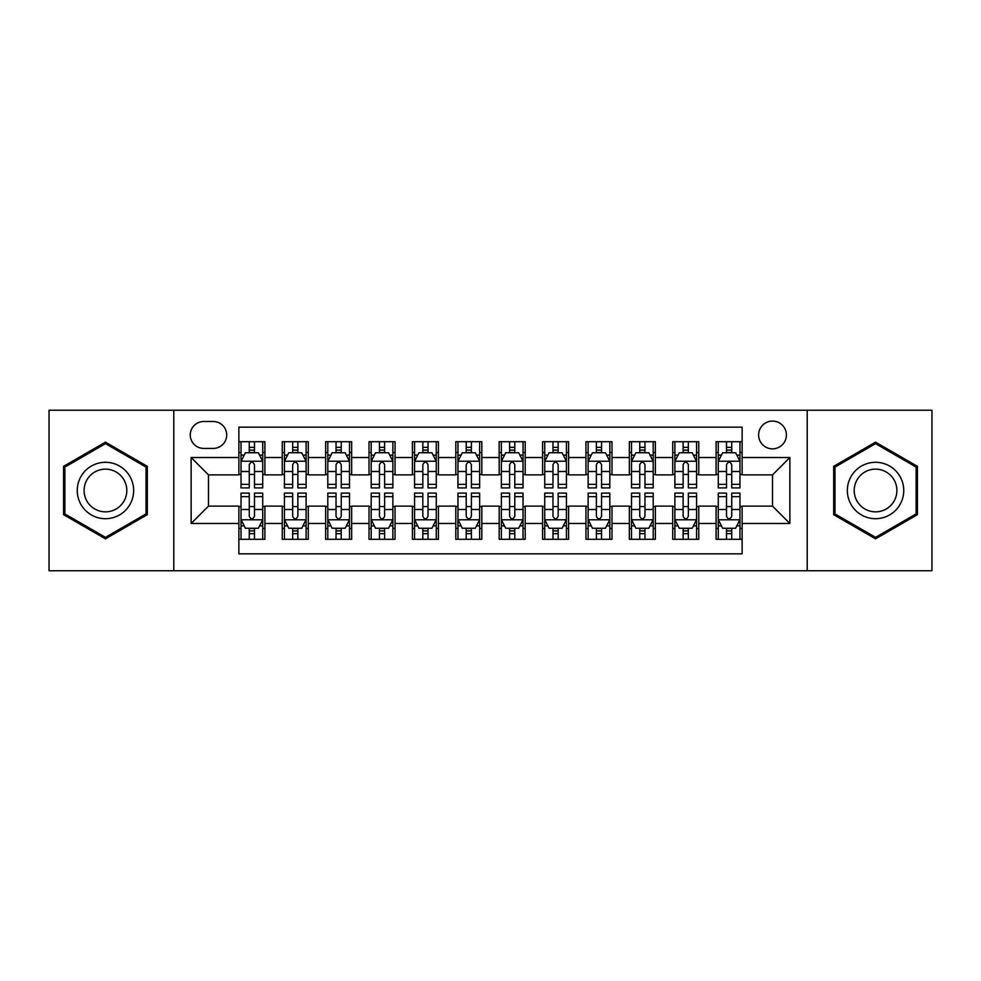 <?xml version="1.0" encoding="UTF-8"?>
<svg xmlns="http://www.w3.org/2000/svg" width="981" height="981" viewBox="0 0 981 981"><rect width="100%" height="100%" fill="white"/><g stroke="black" fill="none" stroke-linecap="round" stroke-linejoin="round"><path stroke-width="1.47" d="M772.513 421.082A13.881 13.881 0 0 0 758.62 434.963A13.881 13.881 0 0 0 772.513 448.844A13.881 13.881 0 0 0 786.394 434.963A13.881 13.881 0 0 0 772.513 421.082M807.216 570.758L931.95 570.758L931.95 410.242L807.216 410.242L807.216 570.758L173.784 570.758L173.784 410.242L49.05 410.242L49.05 570.758L173.784 570.758M742.139 441.695L716.105 441.695L716.105 457.526L698.754 457.526L698.754 474.878L716.105 474.878L716.105 457.526M698.754 457.526L698.754 441.695L672.721 441.695L672.721 457.526L655.369 457.526L655.369 474.878L672.721 474.878L672.721 457.526M655.369 457.526L655.369 441.695L629.336 441.695L629.336 457.526L611.985 457.526L611.985 474.878L629.336 474.878L629.336 457.526M611.985 457.526L611.985 441.695L585.951 441.695L585.951 457.526L568.6 457.526L568.6 474.878L585.951 474.878L585.951 457.526M568.6 457.526L568.6 441.695L542.567 441.695L542.567 457.526L525.203 457.526L525.203 474.878L542.567 474.878L542.567 457.526M525.203 457.526L525.203 441.695L499.182 441.695L499.182 457.526L481.818 457.526L481.818 474.878L499.182 474.878L499.182 457.526M481.818 457.526L481.818 441.695L455.797 441.695L455.797 457.526L438.433 457.526L438.433 474.878L455.797 474.878L455.797 457.526M438.433 457.526L438.433 441.695L412.4 441.695L412.4 457.526L395.049 457.526L395.049 474.878L412.4 474.878L412.4 457.526M395.049 457.526L395.049 441.695L369.015 441.695L369.015 457.526L351.664 457.526L351.664 474.878L369.015 474.878L369.015 457.526M351.664 457.526L351.664 441.695L325.631 441.695L325.631 457.526L308.279 457.526L308.279 474.878L325.631 474.878L325.631 457.526M308.279 457.526L308.279 441.695L282.246 441.695L282.246 474.878L264.895 474.878L264.895 441.695L238.861 441.695M238.861 539.305L264.895 539.305L264.895 506.122L282.246 506.122L282.246 539.305L308.279 539.305L308.279 506.122L325.631 506.122L325.631 523.474L308.279 523.474M325.631 523.474L325.631 539.305L351.664 539.305L351.664 506.122L369.015 506.122L369.015 523.474L351.664 523.474M369.015 523.474L369.015 539.305L395.049 539.305L395.049 506.122L412.4 506.122L412.4 523.474L395.049 523.474M412.4 523.474L412.4 539.305L438.433 539.305L438.433 506.122L455.797 506.122L455.797 523.474L438.433 523.474M455.797 523.474L455.797 539.305L481.818 539.305L481.818 506.122L499.182 506.122L499.182 523.474L481.818 523.474M499.182 523.474L499.182 539.305L525.203 539.305L525.203 506.122L542.567 506.122L542.567 523.474L525.203 523.474M542.567 523.474L542.567 539.305L568.6 539.305L568.6 506.122L585.951 506.122L585.951 523.474L568.6 523.474M585.951 523.474L585.951 539.305L611.985 539.305L611.985 506.122L629.336 506.122L629.336 523.474L611.985 523.474M629.336 523.474L629.336 539.305L655.369 539.305L655.369 506.122L672.721 506.122L672.721 523.474L655.369 523.474M672.721 523.474L672.721 539.305L698.754 539.305L698.754 506.122L716.105 506.122L716.105 523.474L698.754 523.474M203.717 448.415L213.269 448.415A13.452 13.452 0 0 0 226.709 434.963A13.452 13.452 0 0 0 213.269 421.511L203.717 421.511A13.452 13.452 0 0 0 190.265 434.963A13.452 13.452 0 0 0 203.717 448.415M807.216 410.242L173.784 410.242M742.139 457.526L742.139 427.152L238.861 427.152L238.861 474.878L208.487 474.878L208.487 506.122L238.861 506.122L238.861 553.848L742.139 553.848L742.139 506.122L772.513 506.122L772.513 474.878L742.139 474.878L742.139 457.526L789.864 457.526L789.864 523.474L742.139 523.474M238.861 523.474L191.136 523.474L191.136 457.526L238.861 457.526M716.105 523.474L716.105 539.305L742.139 539.305M238.861 452.535L241.032 452.535M249.272 452.535L254.484 452.535M262.724 452.535L264.895 452.535M238.861 474.448L241.032 474.448M249.272 474.448L254.484 474.448M262.724 474.448L264.895 474.448M238.861 506.552L241.032 506.552M249.272 506.552L254.484 506.552M262.724 506.552L264.895 506.552M238.861 528.465L241.032 528.465M249.272 528.465L254.484 528.465M262.724 528.465L264.895 528.465M282.246 474.448L284.416 474.448M292.657 474.448L297.868 474.448M306.109 474.448L308.279 474.448M282.246 452.535L284.416 452.535M292.657 452.535L297.868 452.535M306.109 452.535L308.279 452.535M282.246 506.552L284.416 506.552M292.657 506.552L297.868 506.552M306.109 506.552L308.279 506.552M282.246 528.465L284.416 528.465M292.657 528.465L297.868 528.465M306.109 528.465L308.279 528.465M325.631 506.552L327.801 506.552M336.042 506.552L341.253 506.552M349.494 506.552L351.664 506.552M325.631 528.465L327.801 528.465M336.042 528.465L341.253 528.465M349.494 528.465L351.664 528.465M325.631 452.535L327.801 452.535M336.042 452.535L341.253 452.535M349.494 452.535L351.664 452.535M325.631 474.448L327.801 474.448M336.042 474.448L341.253 474.448M349.494 474.448L351.664 474.448M369.015 506.552L371.186 506.552M379.439 506.552L384.638 506.552M392.878 506.552L395.049 506.552M369.015 528.465L371.186 528.465M379.439 528.465L384.638 528.465M392.878 528.465L395.049 528.465M369.015 452.535L371.186 452.535M379.439 452.535L384.638 452.535M392.878 452.535L395.049 452.535M369.015 474.448L371.186 474.448M379.439 474.448L384.638 474.448M392.878 474.448L395.049 474.448M412.4 506.552L414.571 506.552M422.823 506.552L428.023 506.552M436.263 506.552L438.433 506.552M412.4 528.465L414.571 528.465M422.823 528.465L428.023 528.465M436.263 528.465L438.433 528.465M412.4 452.535L414.571 452.535M422.823 452.535L428.023 452.535M436.263 452.535L438.433 452.535M412.4 474.448L414.571 474.448M422.823 474.448L428.023 474.448M436.263 474.448L438.433 474.448M455.797 506.552L457.955 506.552M466.208 506.552L471.407 506.552M479.648 506.552L481.818 506.552M455.797 528.465L457.955 528.465M466.208 528.465L471.407 528.465M479.648 528.465L481.818 528.465M455.797 452.535L457.955 452.535M466.208 452.535L471.407 452.535M479.648 452.535L481.818 452.535M455.797 474.448L457.955 474.448M466.208 474.448L471.407 474.448M479.648 474.448L481.818 474.448M499.182 506.552L501.352 506.552M509.593 506.552L514.792 506.552M523.045 506.552L525.203 506.552M499.182 528.465L501.352 528.465M509.593 528.465L514.792 528.465M523.045 528.465L525.203 528.465M499.182 452.535L501.352 452.535M509.593 452.535L514.792 452.535M523.045 452.535L525.203 452.535M499.182 474.448L501.352 474.448M509.593 474.448L514.792 474.448M523.045 474.448L525.203 474.448M542.567 506.552L544.737 506.552M552.977 506.552L558.177 506.552M566.429 506.552L568.6 506.552M542.567 528.465L544.737 528.465M552.977 528.465L558.177 528.465M566.429 528.465L568.6 528.465M542.567 452.535L544.737 452.535M552.977 452.535L558.177 452.535M566.429 452.535L568.6 452.535M542.567 474.448L544.737 474.448M552.977 474.448L558.177 474.448M566.429 474.448L568.6 474.448M585.951 506.552L588.122 506.552M596.362 506.552L601.561 506.552M609.814 506.552L611.985 506.552M585.951 528.465L588.122 528.465M596.362 528.465L601.561 528.465M609.814 528.465L611.985 528.465M585.951 452.535L588.122 452.535M596.362 452.535L601.561 452.535M609.814 452.535L611.985 452.535M585.951 474.448L588.122 474.448M596.362 474.448L601.561 474.448M609.814 474.448L611.985 474.448M629.336 506.552L631.506 506.552M639.747 506.552L644.958 506.552M653.199 506.552L655.369 506.552M629.336 528.465L631.506 528.465M639.747 528.465L644.958 528.465M653.199 528.465L655.369 528.465M629.336 452.535L631.506 452.535M639.747 452.535L644.958 452.535M653.199 452.535L655.369 452.535M629.336 474.448L631.506 474.448M639.747 474.448L644.958 474.448M653.199 474.448L655.369 474.448M672.721 506.552L674.891 506.552M683.132 506.552L688.343 506.552M696.584 506.552L698.754 506.552M672.721 528.465L674.891 528.465M683.132 528.465L688.343 528.465M696.584 528.465L698.754 528.465M672.721 452.535L674.891 452.535M683.132 452.535L688.343 452.535M696.584 452.535L698.754 452.535M672.721 474.448L674.891 474.448M683.132 474.448L688.343 474.448M696.584 474.448L698.754 474.448M716.105 506.552L718.276 506.552M726.516 506.552L731.728 506.552M739.968 506.552L742.139 506.552M716.105 528.465L718.276 528.465M726.516 528.465L731.728 528.465M739.968 528.465L742.139 528.465M716.105 452.535L718.276 452.535M726.516 452.535L731.728 452.535M739.968 452.535L742.139 452.535M716.105 474.448L718.276 474.448M726.516 474.448L731.728 474.448M739.968 474.448L742.139 474.448M208.487 474.878L191.136 457.526M208.487 506.122L191.136 523.474M789.864 457.526L772.513 474.878M789.864 523.474L772.513 506.122M105.458 538.839L147.322 514.669L147.322 466.331L105.458 442.161L63.581 466.331L63.581 514.669L105.458 538.839M917.419 466.331L875.543 442.161L833.678 466.331L833.678 514.669L875.543 538.839L917.419 514.669L917.419 466.331M254.484 447.336L249.272 447.336M262.724 484.356L254.484 484.356L254.484 487.9L262.724 487.9L262.724 461.426L258.383 452.756L245.373 452.756L241.032 461.426L241.032 487.9L249.272 487.9L249.272 484.356L241.032 484.356M241.032 461.426L241.032 441.695M262.724 461.426L262.724 441.695M249.272 452.756L249.272 441.695M254.484 441.695L254.484 452.756M254.484 484.356L254.484 464.687C252.742 461.34 251.013 461.34 249.272 464.687L249.272 484.356M249.272 533.664L254.484 533.664M241.032 496.644L249.272 496.644L249.272 493.1L241.032 493.1L241.032 519.574L245.373 528.244L258.383 528.244L262.724 519.574L262.724 493.1L254.484 493.1L254.484 496.644L262.724 496.644M262.724 519.574L262.724 539.305M241.032 519.574L241.032 539.305M254.484 528.244L254.484 539.305M249.272 539.305L249.272 528.244M249.272 496.644L249.272 516.313C251.013 519.66 252.742 519.66 254.484 516.313L254.484 496.644M105.458 462.296A28.204 28.204 0 0 0 77.254 490.5A28.204 28.204 0 0 0 105.458 518.704A28.204 28.204 0 0 0 133.649 490.5A28.204 28.204 0 0 0 105.458 462.296M105.458 469.151A21.349 21.349 0 0 0 84.096 490.5A21.349 21.349 0 0 0 105.458 511.849A21.349 21.349 0 0 0 126.807 490.5A21.349 21.349 0 0 0 105.458 469.151M146.022 513.921L105.458 537.343L64.881 513.921L64.881 467.079L105.458 443.657L146.022 467.079L146.022 513.921M851.128 476.398A28.204 28.204 0 0 0 861.453 514.927A28.204 28.204 0 0 0 899.969 504.602A28.204 28.204 0 0 0 889.644 466.073A28.204 28.204 0 0 0 851.128 476.398M857.063 479.819A21.349 21.349 0 0 0 864.874 508.992A21.349 21.349 0 0 0 894.034 501.181A21.349 21.349 0 0 0 886.223 472.008A21.349 21.349 0 0 0 857.063 479.819M916.119 467.079L916.119 513.921L875.543 537.343L834.978 513.921L834.978 467.079L875.543 443.657L916.119 467.079M297.868 447.336L292.657 447.336M306.109 484.356L297.868 484.356L297.868 487.9L306.109 487.9L306.109 461.426L301.768 452.756L288.757 452.756L284.416 461.426L284.416 487.9L292.657 487.9L292.657 484.356L284.416 484.356M284.416 461.426L284.416 441.695M306.109 461.426L306.109 441.695M292.657 452.756L292.657 441.695M297.868 441.695L297.868 452.756M297.868 484.356L297.868 464.687C296.139 461.34 294.398 461.34 292.657 464.687L292.657 484.356M341.253 447.336L336.042 447.336M349.494 484.356L341.253 484.356L341.253 487.9L349.494 487.9L349.494 461.426L345.153 452.756L332.142 452.756L327.801 461.426L327.801 487.9L336.042 487.9L336.042 484.356L327.801 484.356M327.801 461.426L327.801 441.695M349.494 461.426L349.494 441.695M336.042 452.756L336.042 441.695M341.253 441.695L341.253 452.756M341.253 484.356L341.253 464.687C339.524 461.34 337.783 461.34 336.042 464.687L336.042 484.356M384.638 447.336L379.439 447.336M392.878 484.356L384.638 484.356L384.638 487.9L392.878 487.9L392.878 461.426L388.55 452.756L375.527 452.756L371.186 461.426L371.186 487.9L379.439 487.9L379.439 484.356L371.186 484.356M371.186 461.426L371.186 441.695M392.878 461.426L392.878 441.695M379.439 452.756L379.439 441.695M384.638 441.695L384.638 452.756M384.638 484.356L384.638 464.687C382.909 461.34 381.168 461.34 379.439 464.687L379.439 484.356M428.023 447.336L422.823 447.336M436.263 484.356L428.023 484.356L428.023 487.9L436.263 487.9L436.263 461.426L431.934 452.756L418.912 452.756L414.571 461.426L414.571 487.9L422.823 487.9L422.823 484.356L414.571 484.356M414.571 461.426L414.571 441.695M436.263 461.426L436.263 441.695M422.823 452.756L422.823 441.695M428.023 441.695L428.023 452.756M428.023 484.356L428.023 464.687C426.294 461.34 424.552 461.34 422.823 464.687L422.823 484.356M292.657 533.664L297.868 533.664M284.416 496.644L292.657 496.644L292.657 493.1L284.416 493.1L284.416 519.574L288.757 528.244L301.768 528.244L306.109 519.574L306.109 493.1L297.868 493.1L297.868 496.644L306.109 496.644M306.109 519.574L306.109 539.305M284.416 519.574L284.416 539.305M297.868 528.244L297.868 539.305M292.657 539.305L292.657 528.244M292.657 496.644L292.657 516.313C294.398 519.66 296.127 519.66 297.868 516.313L297.868 496.644M336.042 533.664L341.253 533.664M327.801 496.644L336.042 496.644L336.042 493.1L327.801 493.1L327.801 519.574L332.142 528.244L345.153 528.244L349.494 519.574L349.494 493.1L341.253 493.1L341.253 496.644L349.494 496.644M349.494 519.574L349.494 539.305M327.801 519.574L327.801 539.305M341.253 528.244L341.253 539.305M336.042 539.305L336.042 528.244M336.042 496.644L336.042 516.313C337.783 519.66 339.512 519.66 341.253 516.313L341.253 496.644M379.439 533.664L384.638 533.664M371.186 496.644L379.439 496.644L379.439 493.1L371.186 493.1L371.186 519.574L375.527 528.244L388.55 528.244L392.878 519.574L392.878 493.1L384.638 493.1L384.638 496.644L392.878 496.644M392.878 519.574L392.878 539.305M371.186 519.574L371.186 539.305M384.638 528.244L384.638 539.305M379.439 539.305L379.439 528.244M379.439 496.644L379.439 516.313C381.168 519.66 382.897 519.66 384.638 516.313L384.638 496.644M422.823 533.664L428.023 533.664M414.571 496.644L422.823 496.644L422.823 493.1L414.571 493.1L414.571 519.574L418.912 528.244L431.934 528.244L436.263 519.574L436.263 493.1L428.023 493.1L428.023 496.644L436.263 496.644M436.263 519.574L436.263 539.305M414.571 519.574L414.571 539.305M428.023 528.244L428.023 539.305M422.823 539.305L422.823 528.244M422.823 496.644L422.823 516.313C424.552 519.66 426.281 519.66 428.023 516.313L428.023 496.644M471.407 447.336L466.208 447.336M479.648 484.356L471.407 484.356L471.407 487.9L479.648 487.9L479.648 461.426L475.319 452.756L462.296 452.756L457.955 461.426L457.955 487.9L466.208 487.9L466.208 484.356L457.955 484.356M457.955 461.426L457.955 441.695M479.648 461.426L479.648 441.695M466.208 452.756L466.208 441.695M471.407 441.695L471.407 452.756M471.407 484.356L471.407 464.687C469.678 461.34 467.937 461.34 466.208 464.687L466.208 484.356M466.208 533.664L471.407 533.664M457.955 496.644L466.208 496.644L466.208 493.1L457.955 493.1L457.955 519.574L462.296 528.244L475.319 528.244L479.648 519.574L479.648 493.1L471.407 493.1L471.407 496.644L479.648 496.644M479.648 519.574L479.648 539.305M457.955 519.574L457.955 539.305M471.407 528.244L471.407 539.305M466.208 539.305L466.208 528.244M466.208 496.644L466.208 516.313C467.937 519.66 469.678 519.66 471.407 516.313L471.407 496.644M514.792 447.336L509.593 447.336M523.045 484.356L514.792 484.356L514.792 487.9L523.045 487.9L523.045 461.426L518.704 452.756L505.681 452.756L501.352 461.426L501.352 487.9L509.593 487.9L509.593 484.356L501.352 484.356M501.352 461.426L501.352 441.695M523.045 461.426L523.045 441.695M509.593 452.756L509.593 441.695M514.792 441.695L514.792 452.756M514.792 484.356L514.792 464.687C513.063 461.34 511.322 461.34 509.593 464.687L509.593 484.356M509.593 533.664L514.792 533.664M501.352 496.644L509.593 496.644L509.593 493.1L501.352 493.1L501.352 519.574L505.681 528.244L518.704 528.244L523.045 519.574L523.045 493.1L514.792 493.1L514.792 496.644L523.045 496.644M523.045 519.574L523.045 539.305M501.352 519.574L501.352 539.305M514.792 528.244L514.792 539.305M509.593 539.305L509.593 528.244M509.593 496.644L509.593 516.313C511.322 519.66 513.063 519.66 514.792 516.313L514.792 496.644M558.177 447.336L552.977 447.336M566.429 484.356L558.177 484.356L558.177 487.9L566.429 487.9L566.429 461.426L562.088 452.756L549.066 452.756L544.737 461.426L544.737 487.9L552.977 487.9L552.977 484.356L544.737 484.356M544.737 461.426L544.737 441.695M566.429 461.426L566.429 441.695M552.977 452.756L552.977 441.695M558.177 441.695L558.177 452.756M558.177 484.356L558.177 464.687C556.448 461.34 554.719 461.34 552.977 464.687L552.977 484.356M552.977 533.664L558.177 533.664M544.737 496.644L552.977 496.644L552.977 493.1L544.737 493.1L544.737 519.574L549.066 528.244L562.088 528.244L566.429 519.574L566.429 493.1L558.177 493.1L558.177 496.644L566.429 496.644M566.429 519.574L566.429 539.305M544.737 519.574L544.737 539.305M558.177 528.244L558.177 539.305M552.977 539.305L552.977 528.244M552.977 496.644L552.977 516.313C554.706 519.66 556.448 519.66 558.177 516.313L558.177 496.644M601.561 447.336L596.362 447.336M609.814 484.356L601.561 484.356L601.561 487.9L609.814 487.9L609.814 461.426L605.473 452.756L592.45 452.756L588.122 461.426L588.122 487.9L596.362 487.9L596.362 484.356L588.122 484.356M588.122 461.426L588.122 441.695M609.814 461.426L609.814 441.695M596.362 452.756L596.362 441.695M601.561 441.695L601.561 452.756M601.561 484.356L601.561 464.687C599.832 461.34 598.103 461.34 596.362 464.687L596.362 484.356M596.362 533.664L601.561 533.664M588.122 496.644L596.362 496.644L596.362 493.1L588.122 493.1L588.122 519.574L592.45 528.244L605.473 528.244L609.814 519.574L609.814 493.1L601.561 493.1L601.561 496.644L609.814 496.644M609.814 519.574L609.814 539.305M588.122 519.574L588.122 539.305M601.561 528.244L601.561 539.305M596.362 539.305L596.362 528.244M596.362 496.644L596.362 516.313C598.091 519.66 599.832 519.66 601.561 516.313L601.561 496.644M644.958 447.336L639.747 447.336M653.199 484.356L644.958 484.356L644.958 487.9L653.199 487.9L653.199 461.426L648.858 452.756L635.847 452.756L631.506 461.426L631.506 487.9L639.747 487.9L639.747 484.356L631.506 484.356M631.506 461.426L631.506 441.695M653.199 461.426L653.199 441.695M639.747 452.756L639.747 441.695M644.958 441.695L644.958 452.756M644.958 484.356L644.958 464.687C643.217 461.34 641.488 461.34 639.747 464.687L639.747 484.356M639.747 533.664L644.958 533.664M631.506 496.644L639.747 496.644L639.747 493.1L631.506 493.1L631.506 519.574L635.847 528.244L648.858 528.244L653.199 519.574L653.199 493.1L644.958 493.1L644.958 496.644L653.199 496.644M653.199 519.574L653.199 539.305M631.506 519.574L631.506 539.305M644.958 528.244L644.958 539.305M639.747 539.305L639.747 528.244M639.747 496.644L639.747 516.313C641.476 519.66 643.217 519.66 644.958 516.313L644.958 496.644M688.343 447.336L683.132 447.336M696.584 484.356L688.343 484.356L688.343 487.9L696.584 487.9L696.584 461.426L692.243 452.756L679.232 452.756L674.891 461.426L674.891 487.9L683.132 487.9L683.132 484.356L674.891 484.356M674.891 461.426L674.891 441.695M696.584 461.426L696.584 441.695M683.132 452.756L683.132 441.695M688.343 441.695L688.343 452.756M688.343 484.356L688.343 464.687C686.602 461.34 684.873 461.34 683.132 464.687L683.132 484.356M683.132 533.664L688.343 533.664M674.891 496.644L683.132 496.644L683.132 493.1L674.891 493.1L674.891 519.574L679.232 528.244L692.243 528.244L696.584 519.574L696.584 493.1L688.343 493.1L688.343 496.644L696.584 496.644M696.584 519.574L696.584 539.305M674.891 519.574L674.891 539.305M688.343 528.244L688.343 539.305M683.132 539.305L683.132 528.244M683.132 496.644L683.132 516.313C684.861 519.66 686.602 519.66 688.343 516.313L688.343 496.644M731.728 447.336L726.516 447.336M739.968 484.356L731.728 484.356L731.728 487.9L739.968 487.9L739.968 461.426L735.627 452.756L722.617 452.756L718.276 461.426L718.276 487.9L726.516 487.9L726.516 484.356L718.276 484.356M718.276 461.426L718.276 441.695M739.968 461.426L739.968 441.695M726.516 452.756L726.516 441.695M731.728 441.695L731.728 452.756M731.728 484.356L731.728 464.687C729.987 461.34 728.258 461.34 726.516 464.687L726.516 484.356M726.516 533.664L731.728 533.664M718.276 496.644L726.516 496.644L726.516 493.1L718.276 493.1L718.276 519.574L722.617 528.244L735.627 528.244L739.968 519.574L739.968 493.1L731.728 493.1L731.728 496.644L739.968 496.644M739.968 519.574L739.968 539.305M718.276 519.574L718.276 539.305M731.728 528.244L731.728 539.305M726.516 539.305L726.516 528.244M726.516 496.644L726.516 516.313C728.258 519.66 729.987 519.66 731.728 516.313L731.728 496.644M282.246 523.474L264.895 523.474M282.246 457.526L264.895 457.526M262.614 461.217L241.142 461.217M241.032 455.147L244.171 455.147M259.585 455.147L262.724 455.147M249.272 471.493L241.032 471.493M262.724 471.493L254.484 471.493M254.484 450.095L249.272 450.095M241.142 519.783L262.614 519.783M262.724 525.853L259.585 525.853M244.171 525.853L241.032 525.853M254.484 509.507L262.724 509.507M241.032 509.507L249.272 509.507M249.272 530.905L254.484 530.905M305.998 461.217L284.527 461.217M284.416 455.147L287.568 455.147M302.97 455.147L306.109 455.147M292.657 471.493L284.416 471.493M306.109 471.493L297.868 471.493M297.868 450.095L292.657 450.095M349.383 461.217L327.912 461.217M327.801 455.147L330.953 455.147M346.354 455.147L349.494 455.147M336.042 471.493L327.801 471.493M349.494 471.493L341.253 471.493M341.253 450.095L336.042 450.095M392.768 461.217L371.296 461.217M371.186 455.147L374.337 455.147M389.739 455.147L392.878 455.147M379.439 471.493L371.186 471.493M392.878 471.493L384.638 471.493M384.638 450.095L379.439 450.095M436.165 461.217L414.681 461.217M414.571 455.147L417.722 455.147M433.124 455.147L436.263 455.147M422.823 471.493L414.571 471.493M436.263 471.493L428.023 471.493M428.023 450.095L422.823 450.095M284.527 519.783L305.998 519.783M306.109 525.853L302.97 525.853M287.568 525.853L284.416 525.853M297.868 509.507L306.109 509.507M284.416 509.507L292.657 509.507M292.657 530.905L297.868 530.905M327.912 519.783L349.383 519.783M349.494 525.853L346.354 525.853M330.953 525.853L327.801 525.853M341.253 509.507L349.494 509.507M327.801 509.507L336.042 509.507M336.042 530.905L341.253 530.905M371.296 519.783L392.768 519.783M392.878 525.853L389.739 525.853M374.337 525.853L371.186 525.853M384.638 509.507L392.878 509.507M371.186 509.507L379.439 509.507M379.439 530.905L384.638 530.905M414.681 519.783L436.165 519.783M436.263 525.853L433.124 525.853M417.722 525.853L414.571 525.853M428.023 509.507L436.263 509.507M414.571 509.507L422.823 509.507M422.823 530.905L428.023 530.905M479.55 461.217L458.066 461.217M457.955 455.147L461.107 455.147M476.508 455.147L479.648 455.147M466.208 471.493L457.955 471.493M479.648 471.493L471.407 471.493M471.407 450.095L466.208 450.095M458.066 519.783L479.55 519.783M479.648 525.853L476.508 525.853M461.107 525.853L457.955 525.853M471.407 509.507L479.648 509.507M457.955 509.507L466.208 509.507M466.208 530.905L471.407 530.905M522.934 461.217L501.45 461.217M501.352 455.147L504.492 455.147M519.893 455.147L523.045 455.147M509.593 471.493L501.352 471.493M523.045 471.493L514.792 471.493M514.792 450.095L509.593 450.095M501.45 519.783L522.934 519.783M523.045 525.853L519.893 525.853M504.492 525.853L501.352 525.853M514.792 509.507L523.045 509.507M501.352 509.507L509.593 509.507M509.593 530.905L514.792 530.905M566.319 461.217L544.835 461.217M544.737 455.147L547.876 455.147M563.278 455.147L566.429 455.147M552.977 471.493L544.737 471.493M566.429 471.493L558.177 471.493M558.177 450.095L552.977 450.095M544.835 519.783L566.319 519.783M566.429 525.853L563.278 525.853M547.876 525.853L544.737 525.853M558.177 509.507L566.429 509.507M544.737 509.507L552.977 509.507M552.977 530.905L558.177 530.905M609.704 461.217L588.232 461.217M588.122 455.147L591.261 455.147M606.663 455.147L609.814 455.147M596.362 471.493L588.122 471.493M609.814 471.493L601.561 471.493M601.561 450.095L596.362 450.095M588.232 519.783L609.704 519.783M609.814 525.853L606.663 525.853M591.261 525.853L588.122 525.853M601.561 509.507L609.814 509.507M588.122 509.507L596.362 509.507M596.362 530.905L601.561 530.905M653.088 461.217L631.617 461.217M631.506 455.147L634.646 455.147M650.047 455.147L653.199 455.147M639.747 471.493L631.506 471.493M653.199 471.493L644.958 471.493M644.958 450.095L639.747 450.095M631.617 519.783L653.088 519.783M653.199 525.853L650.047 525.853M634.646 525.853L631.506 525.853M644.958 509.507L653.199 509.507M631.506 509.507L639.747 509.507M639.747 530.905L644.958 530.905M696.473 461.217L675.002 461.217M674.891 455.147L678.03 455.147M693.432 455.147L696.584 455.147M683.132 471.493L674.891 471.493M696.584 471.493L688.343 471.493M688.343 450.095L683.132 450.095M675.002 519.783L696.473 519.783M696.584 525.853L693.432 525.853M678.03 525.853L674.891 525.853M688.343 509.507L696.584 509.507M674.891 509.507L683.132 509.507M683.132 530.905L688.343 530.905M739.858 461.217L718.386 461.217M718.276 455.147L721.415 455.147M736.829 455.147L739.968 455.147M726.516 471.493L718.276 471.493M739.968 471.493L731.728 471.493M731.728 450.095L726.516 450.095M718.386 519.783L739.858 519.783M739.968 525.853L736.829 525.853M721.415 525.853L718.276 525.853M731.728 509.507L739.968 509.507M718.276 509.507L726.516 509.507M726.516 530.905L731.728 530.905"/></g></svg>
